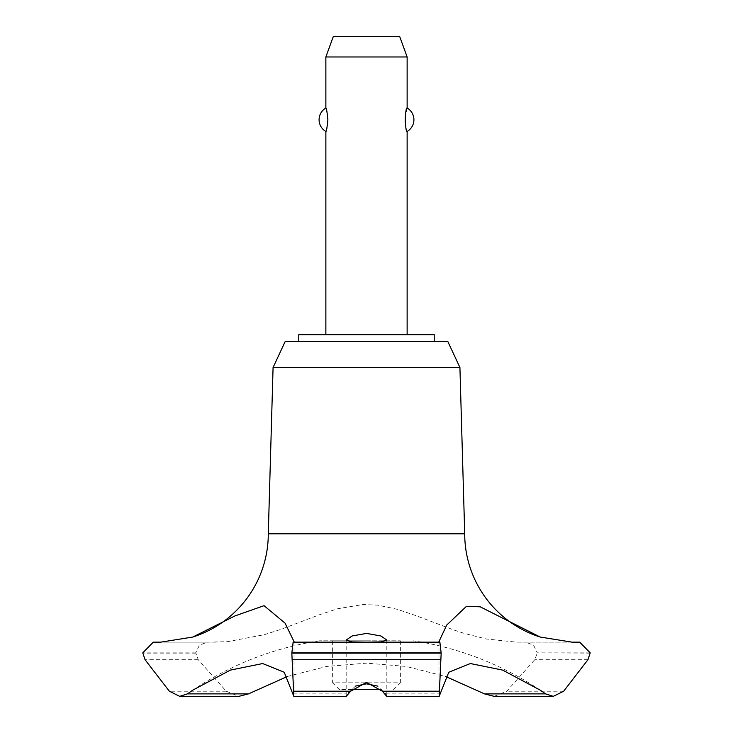 <?xml version="1.0" encoding="UTF-8"?>
<svg xmlns="http://www.w3.org/2000/svg" width="733" height="733" viewBox="0 0 733 733"><rect width="100%" height="100%" fill="white"/><g stroke="black" fill="none" stroke-linecap="round" stroke-linejoin="round"><path stroke-width="0.55" stroke-dasharray="3.67 2.75" d="M434.229 341.441L298.771 341.441L434.229 341.441M434.229 334.669L298.771 334.669M459.921 367.49L273.079 367.49M447.781 341.441L285.219 341.441M464.713 533.789L268.287 533.789M572.079 642.154L516.417 642.154L486.19 638.965L464.502 633.459L453.507 629.867L415.785 615.583L397.231 609.288L377.971 605.174L363.046 604.514L337.803 608.711L319.46 614.749L281.6 629.134L264.292 634.705L227.377 641.696L207.549 642.154L199.458 645.067L195.729 652.856L198.267 659.727L226.231 691.219L238.839 696.35M287.473 676.44L326.808 666.434L366.5 663.154L406.192 666.434L445.527 676.44M215.878 642.154L160.71 642.154M355.542 686.07L347.13 693.885L346.242 696.35M325.864 334.669L407.136 334.669L325.864 334.669M325.864 131.473C328.036 132.682 328.036 106.798 325.864 108.008M325.864 56.972L407.136 56.972M407.136 108.008L405.221 116.923M405.221 122.567L407.136 131.473M393.594 689.579L400.365 682.808L332.635 682.808L339.406 689.579L381.142 689.579M400.365 640.807L400.365 682.808L332.635 682.808L332.635 640.807L400.365 640.807L332.635 640.807M351.858 689.579L339.406 689.579M399.742 36.65L333.258 36.65M386.758 696.35L385.87 693.885L377.458 686.07M385.87 693.885L439.736 693.885M293.264 693.885L347.13 693.885M366.5 640.807L319.405 640.807L366.5 640.807M293.731 642.154L293.127 642.154M579.675 642.154L517.122 642.154M590.23 652.856L537.271 652.856L533.542 645.067L525.451 642.154M590.23 653.13L537.271 652.856M494.161 696.35L506.778 691.219L534.733 659.727L537.271 653.13M195.729 653.13L142.77 653.13M195.729 652.856L142.77 652.856M207.549 642.154L153.325 642.154L207.549 642.154M587.939 659.727L534.733 659.727M563.659 691.219L506.778 691.219M226.222 691.219L169.341 691.219M198.267 659.727L145.061 659.727M346.178 640.056L346.178 696.258M386.822 640.056L386.822 696.258M438.975 641.586L438.975 693.336M540.212 690.147A311.562 311.562 0 0 0 413.595 640.807M319.405 640.807A311.562 311.562 0 0 0 192.788 690.147M294.025 641.586L294.025 693.336"/><path stroke-width="1.1" d="M434.229 341.441L434.229 334.669L298.771 334.669L298.771 341.441M293.127 642.154L439.873 642.154L293.127 642.154L291.826 653.13L441.174 653.13L439.873 642.154L438.975 641.586L446.681 625.112L466.518 606.273L480.216 606.814L540.212 637.05A108.374 108.374 0 0 1 464.713 533.789L459.921 367.49L447.781 341.441L285.219 341.441L273.079 367.49L268.287 533.789A108.374 108.374 0 0 1 192.788 637.05L235 615.903L264.036 605.678L285.027 623.096L294.025 641.586L293.731 642.154M248.478 693.885L187.382 693.885L179.713 696.35L238.839 696.35L248.478 693.885L287.473 676.44M160.71 642.154L192.788 637.05M540.212 637.05L572.079 642.154M291.826 652.856L441.174 652.856M291.826 653.13L293.823 696.35L346.242 696.35L350.631 691.219L366.5 682.396L382.369 691.219L386.758 696.35L439.177 696.35L441.174 653.13M366.5 642.135L352.097 641.897L346.178 640.056L352.06 635.987L366.5 633.404L380.94 635.987L386.822 640.056L380.903 641.897L366.5 642.135M377.458 686.07L366.5 683.834L355.542 686.07M407.136 334.669L407.136 131.473C404.964 132.682 404.964 106.798 407.136 108.008L407.136 56.972L325.864 56.972L325.864 108.008C326.497 108.511 327.175 112.424 327.889 119.745C327.175 127.056 326.497 130.969 325.864 131.473L325.864 334.669M405.221 116.923L405.221 122.567M325.864 56.972L333.258 36.65L399.742 36.65L407.136 56.972M407.136 108.008A13.542 13.542 0 0 1 407.136 131.473M325.864 131.473A13.542 13.542 0 0 1 325.864 108.008M381.142 689.579L351.858 689.579M572.436 642.154L579.675 642.154L590.23 652.856L587.939 659.727L563.659 691.219L553.287 696.35L545.618 693.885L540.212 690.147L502.673 670.118L470.357 663.548L448.779 672.253L439.177 696.35M545.618 693.885L484.522 693.885L494.161 696.35L553.287 696.35M445.527 676.44L484.522 693.885M293.823 696.35L284.221 672.253L262.643 663.548L230.327 670.118L192.788 690.147L187.382 693.885M293.704 642.154L439.296 642.154M268.287 533.789L464.713 533.789M179.713 696.35L169.341 691.219L145.061 659.727L142.77 652.856L153.325 642.154L160.564 642.154M273.079 367.49L459.921 367.49M382.369 691.219L438.985 691.219M292.155 659.727L440.845 659.727M294.015 691.219L350.631 691.219"/></g></svg>
